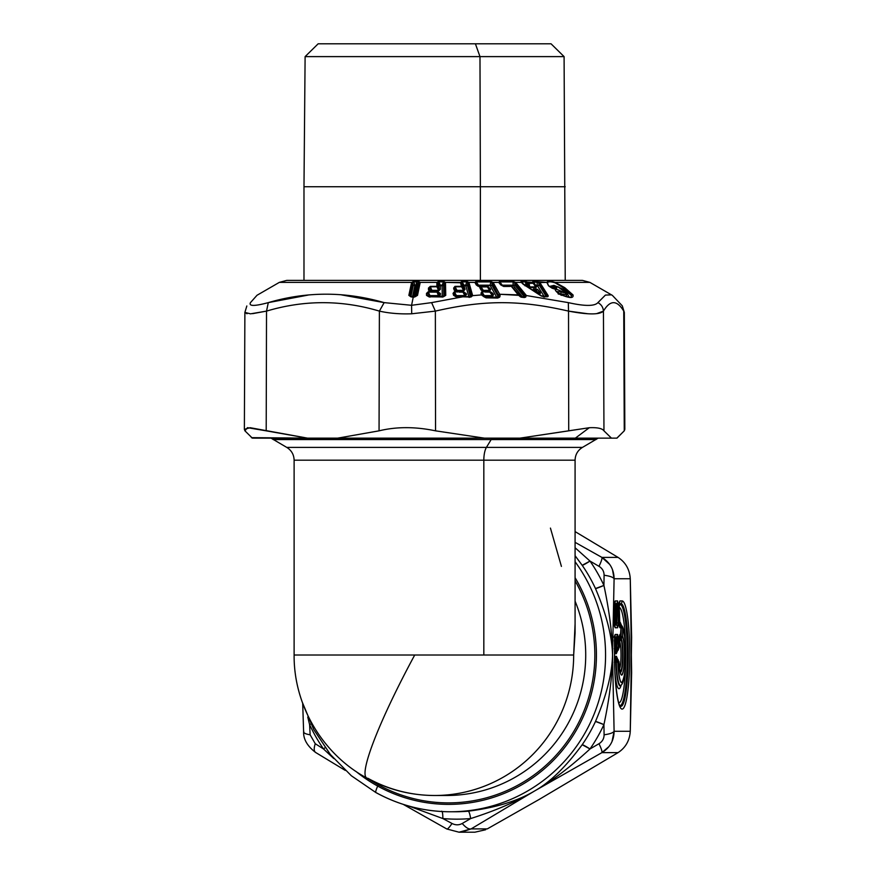 <?xml version="1.0" encoding="UTF-8"?>
<svg xmlns="http://www.w3.org/2000/svg" width="876" height="876" viewBox="0 0 876 876"><rect width="100%" height="100%" fill="white"/><g stroke="black" fill="none" stroke-linecap="round" stroke-linejoin="round"><path stroke-width="1.31" d="M252.638 313.652L266.523 311.111C304.169 299.866 341.793 299.866 379.385 311.111L379.056 430.839C396.456 426.601 415.29 426.601 435.547 430.839C415.29 426.601 396.456 426.601 379.056 430.839L379.385 311.111C389.152 313.312 399.927 314.21 411.709 313.783L435.361 311.111L435.547 430.839L435.361 311.111C484.264 299.877 519.567 299.866 568.524 311.111L568.721 430.839L519.983 438.131L484.308 438.131L435.547 430.839L484.308 438.131L307.487 438.131L250.164 427.707L244.371 429.35L244.941 430.839L247.459 427.674M596.556 313.663L603.444 311.111L603.958 430.839C602.25 428.397 597.344 427.357 589.263 427.729L568.721 430.839L568.524 311.111L587.895 313.761M603.958 430.839L603.444 311.111C610.156 299.866 616.923 299.866 623.745 311.111L624.26 430.839L616.857 438.131L611.426 438.131L603.958 430.839L611.426 438.131L575.357 438.131L589.263 427.729C597.344 427.357 602.25 428.397 603.958 430.839M247.503 427.674L266.195 430.839L266.523 311.111L266.195 430.839L307.487 438.131L337.731 438.131L379.056 430.839L337.731 438.131L575.357 438.131L519.983 438.131L589.263 427.729L575.357 438.131L616.978 438.131L624.26 430.839L624.829 429.35L624.26 430.839L623.745 311.111L624.325 312.469M244.886 312.338L246.999 313.761M624.829 429.35L624.325 312.404L622.299 305.866L623.745 311.111C616.923 299.866 610.156 299.866 603.444 311.111C603.159 307.323 601.319 304.487 597.914 302.625C594.662 306.315 584.796 306.315 568.316 302.625C584.796 306.315 594.662 306.315 597.914 302.625C601.319 304.487 603.159 307.323 603.444 311.111C599.764 314.812 588.125 314.812 568.524 311.111L568.316 302.625L526.366 295.54L515.635 282.379L520.76 282.379L521.056 281.448L525.02 281.36L528.042 282.379L532.63 282.379L532.947 282.893L528.808 282.893L532.947 282.893L532.937 281.36L539.386 282.379L548.179 295.639L548.037 296.57L546.963 296.8L540.777 295.639L523.377 284.371M605.382 295.103L597.914 302.625L605.436 295.081L611.393 294.862M624.325 312.404L623.745 311.111M612.357 295.365L622.256 305.801M331.095 43.8L475.405 43.8L479.982 56.611L475.405 43.8L318.152 43.8L305.111 56.611L479.982 56.611L480.376 186.741L565.228 186.741L480.376 186.741L479.982 56.611L305.111 56.611L303.983 186.741L480.376 186.741L480.376 280.397L480.376 186.741L303.983 186.741L303.983 280.397L286.726 280.397L279.334 282.379L411.6 282.379L408.851 295.365L410.833 296.8L413.735 296.898L417.513 295.365L420.141 282.773L418.487 281.338L416.527 281.338A14.782 1.752 -90 0 1 417.14 280.397A14.782 1.752 90 0 0 416.527 281.338L413.822 281.338L411.6 282.379L279.334 282.379L257.018 295.267L250.448 302.625C248.587 306.315 254.533 306.315 268.297 302.625L266.523 311.111L250.514 313.838L244.886 312.404L246.835 305.965M266.523 311.111L268.297 302.625C306.633 291.38 345.254 291.38 384.159 302.625L379.385 311.111C341.793 299.866 304.169 299.866 266.523 311.111M509.788 286.441L503.678 286.463L500.754 284.919L498.772 282.379L499.616 282.751L499.889 281.93L500.065 283.375L499.889 281.93L502.244 285.171L501.368 285.171L502.244 285.171A1.971 0.92 -91.5 0 0 502.55 285.74A1.971 1.511 -39.1 0 1 502.43 285.74L513.402 285.74L502.605 285.806L502.244 285.171L514.891 285.171L524.144 296.559L526.366 295.54L568.316 302.625L568.524 311.111C519.567 299.866 484.264 299.877 435.361 311.111L431.605 302.625L411.578 305.297L413.297 296.898L411.578 305.297L431.605 302.625L435.361 311.111L411.709 313.783L411.578 305.297L384.159 302.625L411.578 305.297L411.709 313.783C399.927 314.21 389.152 313.312 379.385 311.111L384.159 302.625L341.476 294.873M412.443 297.172L414.841 285.675L416.1 285.675L413.844 296.701L416.604 285.675L414.195 297.172L416.177 285.094L416.604 285.675L418.038 285.094A1.971 1.697 11.8 0 1 416.604 285.675L418.038 285.094L415.629 296.603L416.418 295.792L415.629 296.603L419.046 283.211L416.418 295.792L419.046 283.211L418.038 285.094L414.841 285.675L412.443 297.172M443.541 281.93L444.504 282.751L443.541 281.93L438.821 281.886L437.88 282.773L438.876 285.127L438.931 288.751L438.876 285.127L437.945 283.134L438 286.759L438.931 288.751L440.376 289.332L438.569 290.92L440.376 289.332L438.931 288.751L438 286.759L430.302 286.813L429.59 288.522L430.302 286.813L431.923 290.361L430.302 286.813L436.905 286.759L438.569 290.339L438.931 288.751L438.569 290.92L431.934 290.941L438.569 290.92L438.569 290.339L431.923 290.361L431.934 290.941L430.434 290.361L429.59 288.522L429.842 290.909L430.455 291.292L429.623 290.514L429.59 288.522L430.434 290.361L431.934 290.941L431.945 291.872L431.934 290.941A1.971 1.708 -0.9 0 1 430.434 290.361L430.455 291.292L430.434 290.361L438.569 290.339L436.905 286.759L438 286.759L437.88 282.773L438.821 281.349L436.872 282.379L420.184 282.379L419.046 283.211L418.399 281.875L413.735 281.875L412.629 283.211L413.735 281.875L414.917 285.094L413.33 285.094L412.629 283.211L410.001 295.792L412.629 283.211L413.33 285.094L410.932 296.603L410.001 295.792L410.932 296.603L413.33 285.094L414.841 285.675A1.971 1.697 11.8 0 1 413.33 285.094L414.917 285.094L414.841 285.675L416.177 285.094L414.917 285.094L413.735 281.875L416.45 281.875L416.177 285.094L416.45 281.875L418.399 281.875L416.68 285.094L418.399 281.875L419.046 283.211L420.141 282.773L417.513 295.365L414.917 296.8L410.833 296.8L408.851 295.365L411.6 282.379L413.822 281.338L418.487 281.338L420.184 282.379L436.872 282.379L438.821 281.349L443.541 281.404L445.479 282.379L445.753 295.365L443.782 296.559L443.617 285.171L443.782 296.559L444.603 295.803L443.508 296.767L428.813 296.767L426.513 295.365L426.492 293.394L428.32 291.653L431.474 291.588L428.484 290.087L428.452 288.095L430.28 286.375L436.905 286.321L436.872 282.379L437.88 282.773L438.821 281.886L440.321 285.707L442.095 285.74L442.27 297.139L442.095 285.74L443.617 285.171A1.971 1.708 -0.8 0 1 442.095 285.74L440.321 285.707L440.376 289.332L440.321 285.707A1.971 1.708 -0.9 0 1 438.876 285.127L440.321 285.707L440.321 285.127L442.095 285.171L442.095 285.74L443.617 285.171L438.876 285.127L440.321 285.127L438.821 281.886L443.541 281.93L442.095 285.171L443.541 281.93L444.504 282.751L443.617 285.171L444.417 283.375L444.603 295.803L444.417 283.375L445.479 282.379L460.437 282.379L462.024 281.349L466.678 281.404L468.901 282.379L474.956 282.379L476.161 281.404L490.593 281.404L493.035 282.379L498.772 282.379L499.572 281.404L513.018 281.404L515.635 282.379L526.257 295.365L525.688 297.128L524.352 297.522L521.045 297.15L518.625 295.343L511.398 286.408L510.566 286.332L511.31 286.233L503.875 286.123L501.598 285.258L499.889 283.156M439.007 293.986L438.142 292.124L438.985 292.923L438.646 295.573L437.047 292.124L438.142 292.124L439.007 293.986L440.453 294.555L440.442 293.493L438.208 292.047L440.442 293.493L440.453 294.555L438.646 296.154L440.453 294.555L439.007 293.986L438.142 292.124A1.478 0.646 133.1 0 0 438.044 291.894L432.897 292.146L437.047 292.124L438.646 296.154L429.974 296.208L438.646 296.154L439.007 293.986M438.985 292.923L437.562 291.85A1.478 0.646 133.1 0 1 438.044 291.894L440.442 293.493L437.847 292.277M429.985 297.139L429.974 296.208L429.985 297.139M428.474 296.559L428.463 295.628L429.974 296.208A1.971 1.708 -0.9 0 1 428.463 295.628L429.974 296.208L429.952 295.628L438.646 295.573L428.463 295.628L428.474 296.559L427.663 295.803L428.474 296.559M454.808 296L455.41 296.559L455.159 295.628L465.057 295.573L464.094 292.124L465.068 295.573L463.119 292.124L464.094 292.124L465.134 293.986L466.514 294.555L466.218 293.493L463.678 292.058L466.218 293.493L466.514 294.555L465.156 296.154L466.514 294.555L463.316 291.85A1.478 0.788 136.5 0 1 463.995 291.96A1.478 0.788 136.5 0 1 464.094 292.124M463.316 291.85L464.422 292.475M459.024 292.146L463.119 292.124L459.024 292.146M462.78 291.796L465.156 296.154L456.593 296.208L465.156 296.154L465.068 295.573L456.484 295.628L456.856 297.139L456.593 296.208A1.971 1.686 -15.6 0 1 455.159 295.628L456.593 296.208L455.159 295.628L455.41 296.559L454.699 295.803L454.502 292.091L456.484 295.628L454.502 292.091L457.6 291.73L454.162 290.087L453.615 288.095L454.972 286.375L461.51 286.321L460.502 282.707L462.67 285.127L465.802 285.74L468.978 297.139L465.802 285.74L467.357 285.171L470.368 296.679A1.971 1.686 164.5 0 0 470.522 296.559L467.357 285.171A1.971 1.686 -15.5 0 1 465.802 285.74L464.05 285.707L465.057 289.332L464.05 285.707A1.971 1.686 -15.5 0 1 462.67 285.127L465.802 285.74L465.714 285.171L467.357 285.171L462.67 285.127L463.678 288.751L465.057 289.332L463.7 290.92L465.057 289.332L463.678 288.751L461.411 282.773L462.134 281.886L463.962 285.127L462.134 281.886L466.788 281.93L465.714 285.171L466.788 281.93L467.915 282.751L467.357 285.171L467.948 283.375L471.419 295.803L470.522 296.559L472.591 295.365L468.901 282.379L472.613 295.65L481.789 294.884L480.968 293.394L481.8 291.653L484.778 291.588L481.11 290.087L480.004 288.095L480.387 286.43L476.281 284.919L475.186 282.948L474.956 282.379L475.865 282.751L476.38 281.93L478.493 285.171A1.971 0.624 -91.4 0 0 478.701 285.74L490.341 285.74L496.637 297.139L484.997 297.139L484.483 296.208L492.706 296.154L493.549 294.555L491.261 292.365L493.549 294.555L492.706 296.154L484.483 296.208L484.997 297.139L496.637 297.139L490.341 285.74L491.885 285.171L498.181 296.559L496.637 297.139A1.971 1.621 151.1 0 0 498.181 296.559L491.885 285.171A1.971 1.621 -28.9 0 1 490.341 285.74L478.712 285.74L478.493 285.171L490.155 285.171L490.341 285.74A1.971 0.624 91.4 0 1 490.155 285.171L477.376 285.171L479.216 286.671L478.701 285.74A1.971 1.621 -28.9 0 1 477.376 285.171L478.493 285.171L476.38 281.93L490.801 281.93L490.155 285.171L490.801 281.93L492.093 282.751L491.885 285.171L492.246 283.375L498.838 296.033L497.097 297.336L497.656 298.059L486.147 297.851L482.15 295.508L481.789 294.884L482.796 295.311L481.975 293.821L484.483 296.208A1.971 1.621 -28.9 0 1 483.158 295.628L484.275 295.628A1.971 0.624 -91.2 0 0 484.483 296.208L484.275 295.628L492.509 295.573L490.242 292.124L491.688 292.923L492.706 296.154L492.279 293.986L493.549 294.555L490.111 291.85M457.414 291.872L457.152 290.941L463.7 290.92L457.152 290.941L457.414 291.872M455.991 291.292L455.728 290.361L457.152 290.941A1.971 1.686 -15.5 0 1 455.728 290.361L457.152 290.941L457.042 290.361L463.612 290.339L463.7 290.92L463.678 288.751L463.612 290.339L461.586 286.759L462.561 286.759L463.678 288.751L461.553 283.134L462.561 286.759L461.586 286.759L463.612 290.339L457.042 290.361L455.06 286.813L461.51 286.321A1.478 1.259 -15.5 0 1 462.561 286.759L455.06 286.813L457.042 290.361L455.728 290.361L455.991 291.292L454.699 288.522L455.728 290.361L454.699 288.522L454.972 286.375L454.699 288.522L453.615 288.095L454.699 288.522L455.991 291.292M489.629 291.686L491.02 292.058A1.478 0.909 141.5 0 1 491.064 292.124M489.859 291.5L484.724 291.401L484.943 292.026L490.242 292.124L481.8 291.653L484.275 295.628L483.158 295.628L483.672 296.559L481.975 293.821L481.964 292.091L484.778 291.588L481.8 291.653L480.968 293.394L481.975 293.821L480.968 293.394L481.789 294.884L472.613 295.65L471.025 296.986L472.591 295.365M489.575 291.796L492.509 295.573L484.275 295.628L481.964 292.091L482.796 295.311L481.789 294.884L483.234 296.022M491.589 292.781L492.958 293.493L491.02 292.058M486.727 286.474L481.088 286.934L483.322 290.361A1.971 0.624 -90.9 0 0 483.53 290.941L481.012 288.522L482.731 291.292L481.012 288.522L483.53 290.941A1.971 1.621 -28.9 0 1 482.216 290.361L482.731 291.292L482.216 290.361L489.618 290.339L483.322 290.361L481.088 286.934L487.352 286.89L489.618 290.339L488.173 286.89L489.618 290.339L487.352 286.89L490.659 289.332L488.37 287.142L490.659 289.332L489.815 290.92L490.659 289.332L487.22 286.616M486.684 286.561L488.129 286.824A1.478 0.909 141.5 0 1 488.173 286.89M486.968 286.266L479.271 286.123L477.354 285.434L476.205 283.375L477.891 286.102L475.865 282.751L476.161 281.404L475.865 282.751L474.956 282.379L476.205 283.375L475.186 282.948L476.281 284.919L477.891 286.102L476.281 284.919L480.289 286.244M481.482 286.945L480.804 286.605L481.482 286.945M481.088 286.934L480.508 286.605L481.088 286.934M488.699 287.547L490.067 288.259L488.775 287.635M483.53 290.941L489.815 290.92L483.53 290.941M489.618 290.339L489.815 290.92L489.618 290.339M513.402 285.74L522.654 297.139L513.402 285.74A1.971 0.92 91.5 0 1 513.117 285.171L513.402 285.74L514.891 285.171A1.971 1.511 -39.1 0 1 513.402 285.74M521.089 297.106L512.756 287.438L521.089 297.106M523.432 296.986A1.971 1.511 140.9 0 0 524.144 296.559L514.891 285.171L515.022 283.375L525.118 295.803L524.319 296.986L525.195 295.891L524.319 296.986L525.195 295.891L524.319 296.986L522.654 297.139M512.778 287.689L513.905 288.259L512.778 287.689M543.514 296.92L548.037 296.57L546.558 296.789L546.821 296.077L538.62 282.641L533.364 281.897L533.692 283.32L528.119 283.32L525.447 281.897L526.848 282.51L527.308 285.16L526.848 282.51L528.119 283.32L528.589 286.003L526.005 285.16L525.447 281.897L521.472 281.973L523.695 284.306L521.472 281.973L521.428 282.641L521.472 281.973L521.428 282.641L521.472 281.973L525.447 281.897L526.005 285.16L524.549 285.215L526.399 285.74A1.971 1.215 88.4 0 1 526.005 285.16L527.308 285.16A1.971 0.964 -56.9 0 1 526.399 285.74L530.122 287.492L536.09 287.492L535.981 285.74L537.437 285.784L544.576 297.074L537.437 285.784L539.277 285.215A1.971 1.632 -32.4 0 1 537.437 285.784A1.971 1.215 92.1 0 1 537.054 285.215L539.277 285.215L546.263 296.603A1.971 1.621 148 0 0 546.383 296.504L539.277 285.215L537.054 285.215L537.437 285.784L535.608 285.16A1.971 1.215 -88.4 0 0 535.981 285.74A1.971 1.632 -32.3 0 1 535.006 285.16L536.517 286.583L535.006 285.16L536.517 286.583L536.09 287.492L535.532 286.003L536.09 287.492L530.122 287.492L529.728 286.912L535.707 286.912L529.728 286.912L530.122 287.492L527.68 286.583L528.589 286.003L529.728 286.912L526.399 285.74L527.308 285.16L528.589 286.003L528.119 283.32L529.104 283.32L529.728 286.912L529.104 283.32L533.232 283.32L535.707 286.912L533.232 283.32L535.532 286.003L533.364 281.897L535.608 285.16L533.364 281.897L537.284 281.973L537.054 285.215L537.284 281.973L538.62 282.641L539.277 285.215L546.821 296.077L546.383 296.504M526.399 285.74L524.954 285.784L526.399 285.74M566.816 296.756L566.038 293.679L566.816 296.756M554.223 286.682L552.208 288.116L554.223 286.682M555.066 286.2L550.347 287.098L555.822 286.452M564.67 291.752L567.133 293.646L569.378 297.194L567.133 293.646L564.67 291.752M559.534 293.701L560.881 293.942L560.092 294.522L560.881 293.942L566.652 294.544L565.261 293.044M563.509 289.321L562.25 289.89L563.509 289.321L568.382 293.077L567.133 293.646L568.382 293.077L568.655 291.807L570.068 293.241L568.655 291.807L568.382 293.077L563.509 289.321L563.772 288.062L568.655 291.807L563.772 288.062L563.509 289.321L553.971 285.39L549.46 286.452L553.971 285.379L563.509 289.321M564.954 292.146L566.652 294.544L560.881 293.942L560.947 291.85L556.348 291.544L560.947 291.85L560.881 293.942C558.111 293.482 557.41 293.57 558.779 294.205M556.348 291.544L561.516 294.862C568.787 297.282 572.083 297.993 571.404 297.008L570.933 294.369L571.437 295.354L568.382 293.077L569.86 294.018M555.121 282.817L563.772 288.062L564.724 287.635L573.024 294.927C573.813 298.344 569.947 298.344 561.417 294.927L558.089 293.164C551.979 287.755 557.103 289.146 561.549 291.412C564.002 292.529 564.757 292.442 563.805 291.171L557.968 286.846L555.811 286.846L556.687 288.095C556.764 289.398 555.176 289.398 551.913 288.095L548.518 285.806L546.821 282.379C547.5 280.933 550.27 280.933 555.165 282.379L564.724 287.635L563.772 288.062L555.121 282.817C550.763 281.514 548.201 281.514 547.434 282.817C548.201 281.514 550.763 281.514 555.121 282.817M547.905 284.558L547.5 283.605M554.486 288.368L554.201 287.284L554.793 287.602L553.993 288.708L556.687 288.095L555.088 288.522L554.793 287.602L555.811 286.846L554.201 287.284L554.486 288.368M560.947 291.85C564.396 292.956 565.524 292.88 564.352 291.599C565.524 292.88 564.396 292.956 560.947 291.85L561.549 291.412L560.947 291.85M564.889 292.026L558.023 286.791L554.267 286.649L554.201 287.284L557.968 286.846L564.352 291.599M554.322 286.594L554.793 287.602M555.034 288.949L548.945 285.97M571.437 295.354L573.024 294.927L571.437 295.354L571.075 297.238M547.434 282.817L548.256 285.094M548.037 296.57L548.179 295.639L546.821 296.077L548.179 295.639L540.733 283.933L539.331 284.371L540.733 283.933L539.386 282.379L538.62 282.641L546.821 282.379L548.518 285.806L551.913 288.095C555.176 289.398 556.764 289.398 556.687 288.095L556.03 287.175M563.805 291.171C564.757 292.442 564.002 292.529 561.549 291.412C557.103 289.146 551.979 287.755 558.089 293.164L561.428 295.354M522.786 283.933L541.346 296.077L544.533 296.8M533.177 282.51L532.4 282.039L533.177 282.51M533.375 282.817L532.63 282.379L533.375 282.817M533.692 283.32L532.947 282.893A1.478 1.215 -32.3 0 1 533.692 283.32M528.119 283.32A1.478 0.723 -56.6 0 1 528.808 282.893L528.119 283.32M527.352 282.817L528.042 282.379L527.352 282.817M526.848 282.51L527.505 282.039L525.02 281.36L521.056 281.448L521.472 281.973L521.056 281.448L520.76 282.379L521.439 282.652M521.001 296.942L520.267 296.449M514.497 282.39L513.325 281.93L513.117 285.171L502.244 285.171L499.889 281.93L513.325 281.93L514.738 282.751L514.891 285.171L513.117 285.171L513.018 281.404L499.889 281.93M561.417 294.927C569.947 298.344 573.813 298.344 573.024 294.927L564.724 287.635L555.165 282.379L589.877 282.379L555.165 282.379L550.884 281.404M520.037 296.592L524.352 297.522L523.552 297.161L525.688 297.128L524.319 296.986L525.688 297.128L526.366 295.54L525.195 295.891L515.022 283.375L516.15 282.948L515.022 283.375L514.738 282.751L515.635 282.379L514.738 282.751M513.018 281.404L499.572 281.404L498.772 282.379L501.663 285.346M511.31 286.233L512.186 286.748A1.478 1.128 140.9 0 0 512.186 286.748A1.478 1.128 140.9 0 0 511.398 286.408L519.446 295.705M518.636 295.354L499.681 294.259L518.264 294.873L512.252 286.835M512.186 286.748L519.391 295.639L521.143 296.745L524.439 296.887M525.118 295.803L526.257 295.365M483.738 296.657L483.103 295.847M491.918 282.379L493.035 282.379L490.593 281.404L476.161 281.404L474.956 282.379L468.901 282.379L466.678 281.404L462.024 281.349L460.437 282.379L461.411 282.773L462.134 281.886L461.411 282.773L445.479 282.379L443.541 281.404L438.821 281.886M480.508 286.989L481.012 288.522L480.125 286.561L480.727 286.813A1.478 0.865 -103.8 0 0 480.387 286.43L480.004 288.095L481.012 288.522L480.004 288.095L481.11 290.087L484.778 291.588M477.562 285.642L475.865 282.751M496.681 297.205A1.971 0.624 91.2 0 1 496.637 297.139L497.656 298.059L497.097 297.336L499.638 297.194L497.656 298.059L499.638 297.194L498.247 296.92L498.838 296.033L500.119 295.836L499.638 297.194L500.119 295.836L498.838 296.033L492.246 283.375L493.418 282.948L499.681 294.259L493.418 282.948L492.246 283.375L490.801 281.93L476.38 281.93M499.156 282.948L500.754 284.919L503.952 286.31L510.566 286.332M499.681 294.259L498.51 294.697L499.681 294.259L500.119 295.836L499.681 294.259M484.384 296.986L486.147 297.851L485.534 297.271L497.656 298.059M485.534 297.271L486.147 297.851M497.097 297.336L498.247 296.92M467.817 282.368L468.901 282.379M469.317 297.03L462.878 296.8L431.605 302.625L462.878 296.8L470.522 296.559M499.638 297.194L500.119 295.836M469.678 297.117L471.025 296.986L469.678 297.117M461.411 282.773L460.502 282.707L461.586 286.759M455.246 290.514L457.611 292.026L454.414 291.653L457.524 291.588L454.414 291.653L454.14 293.821L453.045 293.394L454.414 291.653L453.045 293.394L454.14 293.821L454.699 295.803L453.604 295.365L453.045 293.394L453.604 295.365L456.407 296.592L469.503 296.767L471.43 295.957M461.51 286.321L454.972 286.375L453.615 288.095L454.162 290.087L457.524 291.588M456.254 296.767L453.604 295.365L456.254 296.767M457.206 296.975L462.878 296.8L457.206 296.975M470.084 296.953L471.025 296.986L470.084 296.953M471.419 295.803L467.948 283.375L469.131 282.948L467.948 283.375L466.788 281.93L462.134 281.886M432.875 291.807L428.342 292.091L427.871 296.176L428.342 292.091L429.952 295.628L428.342 292.091L432.897 292.146L431.485 292.026L431.704 291.434M444.428 296.165L442.971 296.92M437.945 283.134L436.85 282.707L437.945 283.134M436.872 282.379L436.905 286.321A1.478 1.281 -0.9 0 1 438 286.759L436.905 286.759M429.59 288.522L428.452 288.095L429.59 288.522M429.623 290.514L428.484 290.087L429.623 290.514M436.905 286.321L430.28 286.375L428.452 288.095L428.484 290.087L431.802 291.73M427.63 293.821L426.492 293.394L427.63 293.821M427.663 295.803L426.513 295.365L427.663 295.803M431.474 291.588L428.32 291.653L426.492 293.394L426.513 295.365L429.317 296.92M428.813 296.767L442.292 296.975L445.753 295.365L445.479 282.379M308.002 295.103L268.297 302.625C254.533 306.315 248.587 306.315 250.448 302.625M410.001 295.792L408.851 295.365L410.132 296.165M412.618 282.762L411.6 282.379L412.695 282.335M548.234 281.404L546.821 282.379L532.937 281.36L532.63 282.379L527.505 282.039M520.76 282.379L515.635 282.379M498.772 282.379L493.035 282.379M419.188 282.762L420.184 282.379M412.629 283.211L411.479 282.773L412.629 283.211M410.833 296.8L411.523 296.964M410.242 296.274L413.822 296.701L416.418 295.792M536.211 292.179C539.78 294.314 541.061 294.314 540.054 292.179L537.612 289.43L539.058 291.599C540.503 294.084 539.857 294.084 537.13 291.599L534.721 290.022L535.685 289.43L537.13 291.599L535.685 289.43L537.568 289.365A1.971 1.5 142.6 0 1 537.612 289.43L534.721 290.022L534.973 288.883L535.685 289.43L534.984 288.872L534.721 290.022L537.13 291.599L536.211 292.179L533.812 290.602L536.211 292.179L537.13 291.599C539.857 294.084 540.503 294.084 539.058 291.599L538.039 289.978L540.054 292.179C541.061 294.314 539.78 294.314 536.211 292.179M535.926 288.905L533.342 288.905L533.812 290.602L534.721 290.022L533.812 290.602L533.342 288.905L535.926 288.905M536.276 288.883L534.973 288.883L538.05 289.989M251.401 437.661L307.487 438.131L252.343 438.131L244.941 430.839M565.841 438.131L575.357 438.131M479.982 56.611L564.089 56.611L479.982 56.611M475.405 43.8L551.048 43.8L564.089 56.611L565.228 280.397M614.591 662.081A3.942 0.843 178.2 0 1 615.894 661.676C615.094 659.431 615.193 658.588 616.178 659.124L617.865 662.267L616.595 659.486L615.894 661.676A30.89 4.369 90 0 0 620.788 685.58A30.89 4.369 -90 0 1 615.894 661.676L617.865 662.267L616.299 662.059A30.529 4.325 90 0 0 621.128 685.24A30.529 4.325 -90 0 1 616.299 662.059L616.595 659.486L617.93 659.486L619.003 662.267C620.208 676.327 621.752 678.637 623.657 669.209C624.993 655.763 624.665 644.791 622.683 636.304L622.683 628.234C625.508 632.68 626.57 660.811 624.424 674.63C621.577 688.098 619.387 683.981 617.865 662.267L619.003 662.267L617.865 662.267A27.747 3.931 90 0 0 624.424 674.63A27.747 3.931 90 0 0 622.683 628.234L621.5 625.311L622.672 628.234L622.683 636.304A20.071 2.836 -90 0 1 623.657 669.209A20.071 2.836 -90 0 1 619.003 662.267L618.927 661.402M620.668 685.689L621.128 685.24A33.671 4.763 -90 0 1 614.941 672.439A33.671 4.763 90 0 0 621.117 685.251C621.445 684.386 623.657 684.966 625.103 668.914L625.3 644.057C624.588 633.994 623.526 628.015 622.113 626.132L622.004 625.946M618.204 660.865L619.025 661.938C619.978 674.115 620.547 671.848 620.504 672.56L620.153 672.122M614.361 662.267L615.894 661.676C615.094 659.431 615.193 658.588 616.178 659.124L617.613 659.124L616.474 656.343L615.04 656.343L616.178 659.124A3.942 3.898 90 0 1 615.04 656.343L614.536 657.46L615.04 656.343L616.474 656.343A3.942 3.898 -90 0 0 617.613 659.124L616.178 659.124L618.171 659.759M622.683 636.304L621.139 636.786L620.942 639.009A16.929 2.398 -90 0 1 622.529 657.394A16.929 2.398 -90 0 1 620.285 671.925A16.929 2.398 90 0 0 622.529 657.394A16.929 2.398 90 0 0 620.942 639.009L621.336 638.757A17.279 2.442 -90 0 1 622.902 658.391A17.279 2.442 -90 0 1 620.394 672.275A17.279 2.442 90 0 0 622.902 658.391A17.279 2.442 90 0 0 621.336 638.757L622.683 636.304L621.336 638.757L621.204 636.786M621.139 636.786L621.139 627.336L622.683 628.234L621.139 627.336L621.566 625.365L620.964 624.708L621.139 636.786M620.285 625.289L620.964 624.708L620.285 625.289M621.5 625.311L620.044 622.135A33.671 4.763 -90 0 1 621.15 624.906A33.671 4.763 90 0 0 620.044 622.135L619.288 624.106L620.044 622.135A3.942 3.811 147.3 0 0 620.624 624.26L620.887 624.61M619.201 637.038L620.745 637.038L620.942 639.009L619.671 641.648A14.136 2.004 -90 0 1 621.018 655.193A14.136 2.004 -90 0 1 619.617 668.497A14.136 2.004 90 0 0 621.018 655.193A14.136 2.004 90 0 0 619.671 641.648A3.942 3.69 157.7 0 1 620.942 639.009L620.745 636.184L620.208 637.038M616.474 656.343L617.022 658.226L616.474 656.343M619.671 641.648L619.266 639.228L619.671 641.648M616.321 653.693L616.901 651.788L616.321 653.693L614.941 653.693L616.321 653.693L617.471 650.901A3.942 3.898 -90 0 0 616.321 653.693M614.525 652.905L614.941 653.693L614.525 652.905M619.266 607.397A47.654 6.745 -90 0 1 625.749 657.044A47.654 6.745 -90 0 1 618.697 702.618A47.654 6.745 90 0 0 625.749 657.044A47.654 6.745 90 0 0 619.266 607.397M619.288 638.078L620 637.246A2.957 1.927 40.3 0 0 620.186 637.06L621.084 634.596L621.084 627.621L620.186 625.157A2.957 1.927 139.7 0 0 620 624.971L620.328 625.376M619.573 635.998L620.296 635.155M620.328 636.841L621.04 627.763L619.573 626.22M620.296 627.063L621.04 627.763L620 624.971L621.04 627.763L619.923 627.763A3.942 3.898 -90 0 0 619.398 625.803M619.332 624.971L620 624.971L619.332 624.971M620.164 604.571A3.942 3.898 -90 0 0 619.266 605.962A3.942 3.898 90 0 1 620.164 604.571A50.447 7.139 -90 0 1 627.293 656.573A50.447 7.139 -90 0 1 619.715 705.366A50.447 7.139 90 0 0 627.293 656.573A50.447 7.139 90 0 0 620.164 604.571L620.996 603.728A51.29 7.26 -90 0 1 628.234 658.621A51.29 7.26 -90 0 1 619.978 705.804A51.29 7.26 90 0 0 628.234 658.621A51.29 7.26 90 0 0 620.996 603.728L619.288 604.571L620.164 604.571M614.251 648.809L615.784 648.809L615.784 640.181A2.957 1.445 48.5 0 1 615.489 638.089L614.547 638.089L615.489 638.089L614.525 639.557L615.489 638.089L615.784 640.181L614.251 640.882L615.784 640.181L615.784 648.809L614.525 648.809M617.361 651.065L616.08 650.901L615.784 648.809L616.08 650.901L614.941 653.693A3.942 3.898 90 0 1 616.08 650.901L617.306 651.076M619.398 636.414A3.942 3.898 -90 0 0 619.923 634.454L619.233 647.265L618.182 650.058A2.957 1.927 40.3 0 0 618.368 649.882L617.471 650.901L619.233 647.265L619.923 634.454L621.04 634.454L619.277 638.089M618.325 647.265L616.748 647.966A2.957 1.445 48.5 0 1 617.043 650.058L616.08 650.901L618.182 650.058L617.043 650.058L616.748 647.966L615.784 648.809L619.233 647.265L618.478 647.966L619.233 647.265L618.281 647.265L617.591 634.454L615.182 634.454L614.481 655.018A54.082 7.654 90 0 0 622.135 709.1A54.082 7.654 90 0 0 629.789 655.018A54.082 7.654 90 0 0 622.135 600.936L619.923 600.936L619.233 605.82L619.233 622.88L619.923 627.763L621.04 627.763L621.04 634.454L619.923 634.454L618.774 637.246M619.233 639.338L619.266 647.408L616.846 651.733M612.061 741.37L614.098 731.285L630.271 731.285L614.098 731.285L612.532 655.018L614.098 578.751L630.271 578.751L631.629 637.41L630.271 731.285C629.647 740.592 625.584 747.699 618.073 752.626L601.9 752.626C602.327 751.63 601.352 748.662 598.998 743.713C602.36 741.622 604.057 738.643 604.101 734.789C609.718 734.033 613.047 732.862 614.098 731.285C613.966 740.614 609.904 747.732 601.9 752.626L534.951 790.765L471.135 828.893C468.846 829.484 465.868 827.678 462.221 823.484L470.675 818.556C495.674 810.628 517.103 801.365 534.951 790.765C551.88 781.096 570.232 767.157 590.008 748.958A164.141 162.487 -90 0 0 603.925 724.616C609.488 698.522 612.357 675.33 612.532 655.018C612.368 634.782 609.488 611.579 603.925 585.42A164.141 162.487 -90 0 0 590.008 561.078L598.998 566.323C601.352 561.374 602.327 558.395 601.9 557.399C609.904 562.304 613.966 569.422 614.098 578.751C613.047 577.164 609.718 576.003 604.101 575.247C604.057 571.382 602.36 568.404 598.998 566.323C602.36 568.404 604.057 571.382 604.101 575.247L603.925 585.42L604.101 575.247C609.718 576.003 613.047 577.164 614.098 578.751L612.532 655.018L614.098 731.285C613.047 732.862 609.718 734.033 604.101 734.789L603.925 724.616L604.101 734.789C604.057 738.643 602.36 741.622 598.998 743.713L590.008 748.958L598.998 743.713C601.352 748.662 602.327 751.63 601.9 752.626L608.886 746.637M614.481 605.82L614.481 622.88L615.182 600.936L614.481 622.88L615.182 627.763L617.591 627.763L618.281 622.88L617.591 600.936L615.182 600.936L614.032 603.728M618.774 624.971L619.923 627.763L619.233 605.82L619.923 600.936L622.135 600.936A54.082 7.654 -90 0 1 629.789 655.018A54.082 7.654 -90 0 1 622.135 709.1A54.082 7.654 -90 0 1 614.481 655.018L615.182 634.454L617.591 634.454A3.942 3.898 90 0 1 616.452 637.246L614.58 637.246L616.452 637.246L615.489 638.089L616.452 637.246L616.748 639.338L615.784 640.181L616.748 639.338L616.748 647.966L616.748 639.338L618.281 639.338L618.281 647.265L617.043 650.058M618.281 647.265L615.784 647.265M616.748 639.338L616.452 637.246L617.591 634.454L618.281 639.338L616.748 639.338L618.325 639.338M619.332 603.728L620.996 603.728L619.332 603.728M618.872 625.125L619.463 626.165L619.266 622.88L618.478 622.88M619.233 605.82L619.266 622.88M619.398 602.896A3.942 3.898 -90 0 0 619.923 600.936L618.774 603.728M622.135 600.936A3.942 3.898 90 0 1 620.996 603.728A3.942 3.898 -90 0 0 622.135 600.936M614.481 639.338L614.525 655.018C614.196 679.535 617.777 704.118 619.978 705.804L619.956 705.782M614.656 636.414A3.942 3.898 -90 0 0 615.182 634.454L614.032 637.246M614.547 604.571L615.489 604.571L614.525 606.039L616.452 603.728L614.547 604.571M616.759 605.776L615.784 606.663L615.784 622.037L615.784 606.663L616.748 605.82L616.748 622.88L615.784 622.037L615.489 624.128L614.525 622.672L615.489 624.128L614.547 624.128L616.452 624.971L614.58 624.971L616.452 624.971L615.489 624.128A2.957 1.445 131.5 0 1 615.784 622.037L616.748 622.88L616.452 624.971A3.942 3.898 90 0 1 617.591 627.763L615.182 627.763L614.481 622.88M616.474 624.993L616.748 622.88L618.281 622.88L617.591 627.763M615.784 606.663A2.957 1.445 48.5 0 1 615.489 604.571L615.784 606.663L614.251 607.353L615.784 606.663M614.58 603.728L616.452 603.717L614.58 603.728M575.083 623.92L573.67 655.018L414.72 655.018L483.826 655.018L483.826 460.185A14.782 5.179 90 0 1 486.421 447.384A14.782 5.179 -90 0 0 483.826 460.185L294.117 460.185L294.117 655.018C293.646 705.191 322.565 754.192 366.726 778.008A140.478 17.443 -61.1 0 1 414.72 655.018L294.117 655.018L414.72 655.018A140.478 17.443 118.9 0 0 366.726 778.008A140.478 17.443 118.9 0 0 367.931 778.304A140.478 139.065 -90 0 0 434.605 795.496A140.478 139.065 -90 0 0 573.67 655.018L575.083 633.052L575.083 460.185L483.826 460.185L575.083 460.185C575.269 454.6 577.733 450.33 582.474 447.384L486.421 447.384L491.173 439.555L596.03 439.555L491.173 439.555L486.421 447.384L286.726 447.384L582.474 447.384L597.76 438.394L491.775 438.394A14.782 5.179 90 0 1 491.173 439.555L273.17 439.555L491.173 439.555A14.782 5.179 -90 0 0 491.775 438.394L597.76 438.394M575.083 601.144A140.478 139.065 90 0 1 446.65 795.496A140.478 139.065 -90 0 0 575.083 601.144M378.279 784.787A14.782 1.84 118.9 0 0 378.673 783.889A14.782 1.84 -61.1 0 1 378.279 784.787A147.88 146.391 90 0 1 369.234 779.366A147.88 146.391 -90 0 0 378.279 784.787A147.88 146.391 -90 0 0 553.293 758.233A147.88 146.391 -90 0 0 575.083 580.821A147.88 146.391 90 0 1 553.293 758.233A147.88 146.391 90 0 1 378.279 784.787L377.698 786.09L378.279 784.787M615.784 622.037L614.251 621.347L615.784 622.037M271.45 438.394L491.775 438.131L271.45 438.394L286.726 447.384C291.478 450.33 293.942 454.6 294.117 460.185L483.826 460.185L483.826 655.018L573.67 655.018L575.083 633.03M614.525 605.82L614.722 602.535L614.131 603.575M614.032 624.971L615.182 627.763A3.942 3.898 -90 0 0 614.656 625.803M618.281 605.82L618.281 622.88L616.748 622.88L616.748 605.82L618.281 605.82L616.748 605.82L616.452 603.728A3.942 3.898 90 0 0 617.591 600.936L618.281 605.82M614.656 602.896A3.942 3.898 -90 0 0 615.182 600.936L617.591 600.936M573.67 655.018A140.478 139.065 90 0 1 434.605 795.496C410.505 795.397 387.882 789.572 366.726 778.008M561.417 566.4L550.435 528.097M575.083 577.711A149.358 147.847 90 0 1 555.406 758.277A149.358 147.847 90 0 1 377.698 786.09A149.358 147.847 90 0 1 355.886 771.373A149.358 147.847 -90 0 0 377.698 786.09A149.358 147.847 -90 0 0 555.406 758.277A149.358 147.847 -90 0 0 575.083 577.711M609.576 564.319L601.9 557.399L575.083 542.332L601.9 557.399C602.327 558.395 601.352 561.374 598.998 566.323L590.008 561.078L575.083 547.752L590.008 561.078L582.19 565.305L575.083 555.702L582.19 565.305A14.782 1.194 145.4 0 0 590.008 561.078A164.141 162.487 90 0 1 603.925 585.42A14.782 0.887 -24.9 0 1 595.483 588.552A156.749 155.172 -90 0 0 582.19 565.305A156.749 155.172 90 0 1 595.483 588.552L603.925 585.42C609.488 611.579 612.368 634.782 612.532 655.018C612.127 636.436 606.433 614.284 595.483 588.552C606.433 614.284 612.127 636.436 612.532 655.018C612.357 675.33 609.488 698.522 603.925 724.616L595.483 721.474C606.422 695.829 612.105 673.666 612.532 655.018C612.105 673.666 606.422 695.829 595.483 721.474A14.782 0.887 -155.1 0 1 603.925 724.616A164.141 162.487 90 0 1 590.008 748.958A14.782 1.194 34.6 0 0 582.19 744.731A156.749 155.172 -90 0 0 595.483 721.474A156.749 155.172 90 0 1 582.19 744.731L590.008 748.958C570.232 767.157 551.88 781.096 534.951 790.765C549.997 782.29 565.743 766.949 582.19 744.731C565.754 766.949 549.997 782.29 534.951 790.765C517.103 801.365 495.674 810.628 470.675 818.556C469.854 813.826 469.043 811.373 468.233 811.187C495.827 807.716 518.066 800.905 534.951 790.765L601.9 752.626L618.073 752.626L538.948 799.569L487.297 828.893L471.135 828.893L459.035 832.2L446.826 828.992M461.51 832.069L471.135 828.893L534.951 790.765C518.066 800.905 495.827 807.716 468.233 811.187A156.749 155.172 90 0 1 454.951 811.767A156.749 155.172 -90 0 0 468.233 811.187A14.782 2.08 -95 0 1 470.675 818.556L462.221 823.484C465.868 827.678 468.846 829.484 471.135 828.893L487.297 828.893L538.948 799.569L618.073 752.626C625.584 747.699 629.647 740.592 630.271 731.285L631.629 672.626L630.271 578.751C629.647 569.444 625.584 562.326 618.073 557.399L575.083 531.59L618.073 557.399L601.9 557.399L618.073 557.399C625.584 562.326 629.647 569.444 630.271 578.751L614.098 578.751L612.499 569.728M575.083 561.724A156.749 155.172 90 0 1 588.979 725.536A156.749 155.172 90 0 1 450.395 811.767A156.749 155.172 -90 0 0 588.979 725.536A156.749 155.172 -90 0 0 575.083 561.724M376.001 792.572A14.782 1.84 -61.1 0 1 375.87 792.55A14.782 1.84 -61.1 0 1 377.698 786.09A14.782 1.84 118.9 0 0 375.87 792.55A14.782 1.84 118.9 0 0 376.001 792.572A156.749 155.172 -90 0 0 450.395 811.767C423.951 811.658 399.117 805.252 375.87 792.55L351.32 775.731L330.372 754.51L313.816 729.664L302.242 702.103M441.657 811.187C442.435 811.373 442.829 813.826 442.851 818.556A164.141 162.487 -90 0 0 470.675 818.556A164.141 162.487 90 0 1 442.851 818.556A14.782 2.08 95 0 0 442.084 811.537M442.851 818.556L408.698 806.008L442.851 818.556L452.016 823.484L442.851 818.556M462.221 823.484C458.958 825.258 455.553 825.258 452.016 823.484C455.553 825.258 458.958 825.258 462.221 823.484M446.738 828.893C447.384 829.484 449.147 827.678 452.016 823.484C449.147 827.678 447.384 829.484 446.738 828.893M333.789 758.561L323.518 748.958L325.116 747.666A14.782 1.194 -34.6 0 1 323.518 748.958A164.141 162.487 90 0 1 309.6 724.616A14.782 0.887 155.1 0 0 310.892 723.926L309.6 724.616L307.761 717.072L309.6 724.616A164.141 162.487 -90 0 0 323.518 748.958L333.789 758.561M315.25 743.713L323.518 748.958L315.25 743.713L310.137 734.789L309.6 724.616L310.137 734.789L315.25 743.713C313.663 748.662 313.904 751.63 315.962 752.626C313.904 751.63 313.663 748.662 315.25 743.713M485.643 829.747L474.869 832.2L459.035 832.2M303.644 731.602L303.622 731.854C303.337 739.224 307.312 746.089 315.579 752.44L315.634 752.473M303.764 731.285C303.173 732.862 305.308 734.033 310.137 734.789C305.308 734.033 303.173 732.862 303.764 731.285M244.371 429.35L244.886 312.404M429.842 290.909L437.036 291.5M457.59 291.401L462.922 291.5M488.129 286.824L488.753 287.613M521.417 282.641L541.149 295.694L546.744 296.625M523.103 297.402L524.352 296.986M286.726 280.397L582.474 280.397L589.877 282.379L612.193 295.267M482.796 291.39L482.172 290.613L484.724 291.401M477.957 286.189L477.354 285.434M496.944 297.402L485.709 297.183L483.202 295.978M480.201 287L479.271 286.923M469.131 297.402L470.445 296.931M444.384 296.197L427.871 296.176M536.024 289.102L534.984 288.872M619.036 661.949L616.956 658.248M620.186 625.157L619.19 623.975M620.186 637.06L619.19 638.243M618.872 637.093L619.463 636.053L619.266 639.338M618.872 603.575L619.463 602.535L619.266 605.82M614.131 637.093L614.722 636.053L614.525 639.338M446.65 795.496L434.605 795.496M614.525 622.88L614.722 626.165L614.131 625.125M454.951 811.767L450.395 811.767M345.286 770.42L315.579 752.44M403.234 804.365L446.848 829.003M302.702 703.527L303.622 731.854"/></g></svg>
